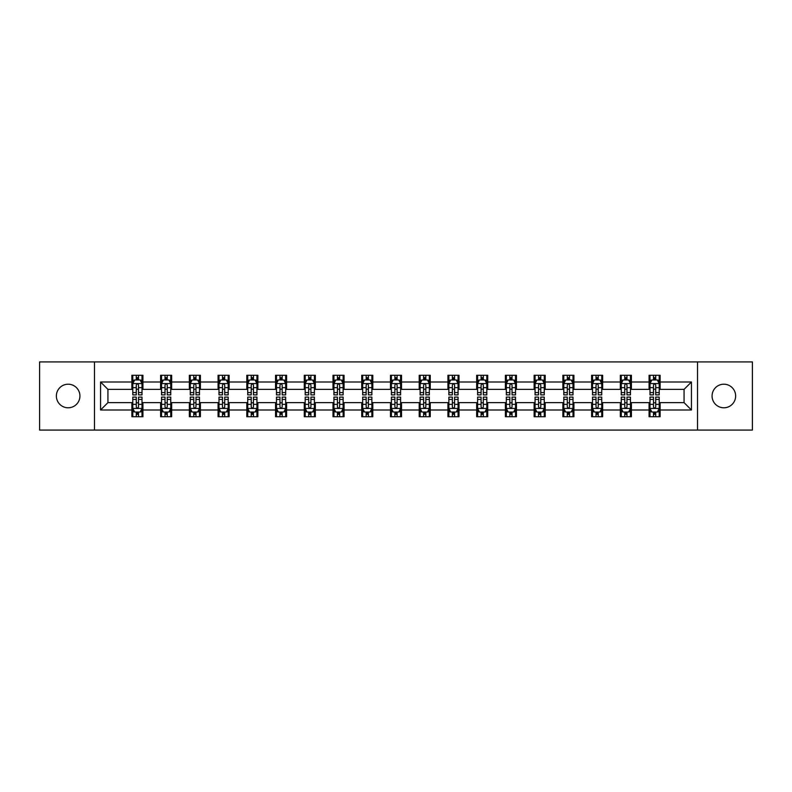 <?xml version="1.0" encoding="UTF-8"?>
<svg xmlns="http://www.w3.org/2000/svg" width="792" height="792" viewBox="0 0 792 792"><rect width="100%" height="100%" fill="white"/><g stroke="black" fill="none" stroke-linecap="round" stroke-linejoin="round"><path stroke-width="1.19" d="M723.848 384.209A11.791 11.791 0 0 0 712.067 396A11.791 11.791 0 0 0 723.848 407.791A11.791 11.791 0 0 0 735.639 396A11.791 11.791 0 0 0 723.848 384.209M68.152 384.209A11.791 11.791 0 0 0 56.361 396A11.791 11.791 0 0 0 68.152 407.791A11.791 11.791 0 0 0 79.933 396A11.791 11.791 0 0 0 68.152 384.209M697.514 430.076L752.4 430.076L752.4 361.924L697.514 361.924L697.514 430.076L94.486 430.076L94.486 361.924L39.6 361.924L39.6 430.076L94.486 430.076M697.514 361.924L94.486 361.924M660.122 382.001L660.122 375.279L649.074 375.279L649.074 382.001L631.392 382.001L631.392 375.279L620.334 375.279L620.334 382.001L602.653 382.001L602.653 375.279L591.604 375.279L591.604 382.001L573.923 382.001L573.923 375.279L562.874 375.279L562.874 382.001L545.193 382.001L545.193 375.279L534.135 375.279L534.135 382.001L516.453 382.001L516.453 375.279L505.405 375.279L505.405 382.001L487.724 382.001L487.724 375.279L476.675 375.279L476.675 382.001L458.994 382.001L458.994 375.279L447.945 375.279L447.945 382.001L430.254 382.001L430.254 375.279L419.206 375.279L419.206 382.001L401.524 382.001L401.524 375.279L390.476 375.279L390.476 382.001L372.794 382.001L372.794 375.279L361.746 375.279L361.746 382.001L344.055 382.001L344.055 375.279L333.006 375.279L333.006 382.001L315.325 382.001L315.325 375.279L304.276 375.279L304.276 382.001L286.595 382.001L286.595 375.279L275.547 375.279L275.547 382.001L257.865 382.001L257.865 375.279L246.807 375.279L246.807 382.001L229.126 382.001L229.126 375.279L218.077 375.279L218.077 382.001L200.396 382.001L200.396 375.279L189.347 375.279L189.347 382.001L171.666 382.001L171.666 375.279L160.608 375.279L160.608 382.001L142.926 382.001L142.926 375.279L131.878 375.279L131.878 382.001L100.564 382.001L100.564 409.999L107.93 402.633L131.878 402.633L131.878 416.721L142.926 416.721L142.926 402.633L160.608 402.633L160.608 416.721L171.666 416.721L171.666 402.633L189.347 402.633L189.347 416.721L200.396 416.721L200.396 402.633L218.077 402.633L218.077 416.721L229.126 416.721L229.126 402.633L246.807 402.633L246.807 416.721L257.865 416.721L257.865 402.633L275.547 402.633L275.547 416.721L286.595 416.721L286.595 402.633L304.276 402.633L304.276 416.721L315.325 416.721L315.325 402.633L333.006 402.633L333.006 416.721L344.055 416.721L344.055 402.633L361.746 402.633L361.746 416.721L372.794 416.721L372.794 402.633L390.476 402.633L390.476 416.721L401.524 416.721L401.524 402.633L419.206 402.633L419.206 416.721L430.254 416.721L430.254 402.633L447.945 402.633L447.945 416.721L458.994 416.721L458.994 402.633L476.675 402.633L476.675 416.721L487.724 416.721L487.724 402.633L505.405 402.633L505.405 416.721L516.453 416.721L516.453 402.633L534.135 402.633L534.135 416.721L545.193 416.721L545.193 402.633L562.874 402.633L562.874 416.721L573.923 416.721L573.923 402.633L591.604 402.633L591.604 416.721L602.653 416.721L602.653 402.633L620.334 402.633L620.334 416.721L631.392 416.721L631.392 402.633L649.074 402.633L649.074 416.721L660.122 416.721L660.122 402.633L684.07 402.633L684.07 389.367L660.122 389.367L660.122 382.001L691.436 382.001L691.436 409.999L660.122 409.999M649.074 409.999L631.392 409.999M620.334 409.999L602.653 409.999M591.604 409.999L573.923 409.999M562.874 409.999L545.193 409.999M534.135 409.999L516.453 409.999M505.405 409.999L487.724 409.999M476.675 409.999L458.994 409.999M447.945 409.999L430.254 409.999M419.206 409.999L401.524 409.999M390.476 409.999L372.794 409.999M361.746 409.999L344.055 409.999M333.006 409.999L315.325 409.999M304.276 409.999L286.595 409.999M275.547 409.999L257.865 409.999M246.807 409.999L229.126 409.999M218.077 409.999L200.396 409.999M189.347 409.999L171.666 409.999M160.608 409.999L142.926 409.999M131.878 409.999L100.564 409.999M649.074 382.001L649.074 389.367L631.392 389.367L631.392 382.001M620.334 382.001L620.334 389.367L602.653 389.367L602.653 382.001M591.604 382.001L591.604 389.367L573.923 389.367L573.923 382.001M562.874 382.001L562.874 389.367L545.193 389.367L545.193 382.001M534.135 382.001L534.135 389.367L516.453 389.367L516.453 382.001M505.405 382.001L505.405 389.367L487.724 389.367L487.724 382.001M476.675 382.001L476.675 389.367L458.994 389.367L458.994 382.001M447.945 382.001L447.945 389.367L430.254 389.367L430.254 382.001M419.206 382.001L419.206 389.367L401.524 389.367L401.524 382.001M390.476 382.001L390.476 389.367L372.794 389.367L372.794 382.001M361.746 382.001L361.746 389.367L344.055 389.367L344.055 382.001M333.006 382.001L333.006 389.367L315.325 389.367L315.325 382.001M304.276 382.001L304.276 389.367L286.595 389.367L286.595 382.001M275.547 382.001L275.547 389.367L257.865 389.367L257.865 382.001M246.807 382.001L246.807 389.367L229.126 389.367L229.126 382.001M218.077 382.001L218.077 389.367L200.396 389.367L200.396 382.001M189.347 382.001L189.347 389.367L171.666 389.367L171.666 382.001M160.608 382.001L160.608 389.367L142.926 389.367L142.926 382.001M131.878 382.001L131.878 389.367L107.93 389.367L100.564 382.001M107.93 389.367L107.93 402.633M691.436 409.999L684.07 402.633M684.07 389.367L691.436 382.001M131.878 379.883L132.799 379.883M136.293 379.883L138.511 379.883M142.006 379.883L142.926 379.883M131.878 389.189L132.799 389.189M136.293 389.189L138.511 389.189M142.006 389.189L142.926 389.189M131.878 402.811L132.799 402.811M136.293 402.811L138.511 402.811M142.006 402.811L142.926 402.811M131.878 412.117L132.799 412.117M136.293 412.117L138.511 412.117M142.006 412.117L142.926 412.117M160.608 402.811L161.528 402.811M165.033 402.811L167.241 402.811M170.745 402.811L171.666 402.811M160.608 412.117L161.528 412.117M165.033 412.117L167.241 412.117M170.745 412.117L171.666 412.117M160.608 379.883L161.528 379.883M165.033 379.883L167.241 379.883M170.745 379.883L171.666 379.883M160.608 389.189L161.528 389.189M165.033 389.189L167.241 389.189M170.745 389.189L171.666 389.189M189.347 402.811L190.268 402.811M193.763 402.811L195.97 402.811M199.475 402.811L200.396 402.811M189.347 412.117L190.268 412.117M193.763 412.117L195.97 412.117M199.475 412.117L200.396 412.117M189.347 379.883L190.268 379.883M193.763 379.883L195.97 379.883M199.475 379.883L200.396 379.883M189.347 389.189L190.268 389.189M193.763 389.189L195.97 389.189M199.475 389.189L200.396 389.189M218.077 402.811L218.998 402.811M222.493 402.811L224.71 402.811M228.205 402.811L229.126 402.811M218.077 412.117L218.998 412.117M222.493 412.117L224.71 412.117M228.205 412.117L229.126 412.117M218.077 379.883L218.998 379.883M222.493 379.883L224.71 379.883M228.205 379.883L229.126 379.883M218.077 389.189L218.998 389.189M222.493 389.189L224.71 389.189M228.205 389.189L229.126 389.189M246.807 402.811L247.728 402.811M251.232 402.811L253.44 402.811M256.935 402.811L257.865 402.811M246.807 412.117L247.728 412.117M251.232 412.117L253.44 412.117M256.935 412.117L257.865 412.117M246.807 379.883L247.728 379.883M251.232 379.883L253.44 379.883M256.935 379.883L257.865 379.883M246.807 389.189L247.728 389.189M251.232 389.189L253.44 389.189M256.935 389.189L257.865 389.189M275.547 402.811L276.467 402.811M279.962 402.811L282.17 402.811M285.674 402.811L286.595 402.811M275.547 412.117L276.467 412.117M279.962 412.117L282.17 412.117M285.674 412.117L286.595 412.117M275.547 379.883L276.467 379.883M279.962 379.883L282.17 379.883M285.674 379.883L286.595 379.883M275.547 389.189L276.467 389.189M279.962 389.189L282.17 389.189M285.674 389.189L286.595 389.189M304.276 402.811L305.197 402.811M308.692 402.811L310.91 402.811M314.404 402.811L315.325 402.811M304.276 412.117L305.197 412.117M308.692 412.117L310.91 412.117M314.404 412.117L315.325 412.117M304.276 379.883L305.197 379.883M308.692 379.883L310.91 379.883M314.404 379.883L315.325 379.883M304.276 389.189L305.197 389.189M308.692 389.189L310.91 389.189M314.404 389.189L315.325 389.189M333.006 402.811L333.927 402.811M337.432 402.811L339.639 402.811M343.134 402.811L344.055 402.811M333.006 412.117L333.927 412.117M337.432 412.117L339.639 412.117M343.134 412.117L344.055 412.117M333.006 379.883L333.927 379.883M337.432 379.883L339.639 379.883M343.134 379.883L344.055 379.883M333.006 389.189L333.927 389.189M337.432 389.189L339.639 389.189M343.134 389.189L344.055 389.189M361.746 402.811L362.667 402.811M366.161 402.811L368.369 402.811M371.874 402.811L372.794 402.811M361.746 412.117L362.667 412.117M366.161 412.117L368.369 412.117M371.874 412.117L372.794 412.117M361.746 379.883L362.667 379.883M366.161 379.883L368.369 379.883M371.874 379.883L372.794 379.883M361.746 389.189L362.667 389.189M366.161 389.189L368.369 389.189M371.874 389.189L372.794 389.189M390.476 402.811L391.397 402.811M394.891 402.811L397.109 402.811M400.603 402.811L401.524 402.811M390.476 412.117L391.397 412.117M394.891 412.117L397.109 412.117M400.603 412.117L401.524 412.117M390.476 379.883L391.397 379.883M394.891 379.883L397.109 379.883M400.603 379.883L401.524 379.883M390.476 389.189L391.397 389.189M394.891 389.189L397.109 389.189M400.603 389.189L401.524 389.189M419.206 402.811L420.126 402.811M423.631 402.811L425.839 402.811M429.333 402.811L430.254 402.811M419.206 412.117L420.126 412.117M423.631 412.117L425.839 412.117M429.333 412.117L430.254 412.117M419.206 379.883L420.126 379.883M423.631 379.883L425.839 379.883M429.333 379.883L430.254 379.883M419.206 389.189L420.126 389.189M423.631 389.189L425.839 389.189M429.333 389.189L430.254 389.189M447.945 402.811L448.866 402.811M452.361 402.811L454.568 402.811M458.073 402.811L458.994 402.811M447.945 412.117L448.866 412.117M452.361 412.117L454.568 412.117M458.073 412.117L458.994 412.117M447.945 379.883L448.866 379.883M452.361 379.883L454.568 379.883M458.073 379.883L458.994 379.883M447.945 389.189L448.866 389.189M452.361 389.189L454.568 389.189M458.073 389.189L458.994 389.189M476.675 402.811L477.596 402.811M481.09 402.811L483.308 402.811M486.803 402.811L487.724 402.811M476.675 412.117L477.596 412.117M481.09 412.117L483.308 412.117M486.803 412.117L487.724 412.117M476.675 379.883L477.596 379.883M481.09 379.883L483.308 379.883M486.803 379.883L487.724 379.883M476.675 389.189L477.596 389.189M481.09 389.189L483.308 389.189M486.803 389.189L487.724 389.189M505.405 402.811L506.326 402.811M509.83 402.811L512.038 402.811M515.533 402.811L516.453 402.811M505.405 412.117L506.326 412.117M509.83 412.117L512.038 412.117M515.533 412.117L516.453 412.117M505.405 379.883L506.326 379.883M509.83 379.883L512.038 379.883M515.533 379.883L516.453 379.883M505.405 389.189L506.326 389.189M509.83 389.189L512.038 389.189M515.533 389.189L516.453 389.189M534.135 402.811L535.065 402.811M538.56 402.811L540.768 402.811M544.272 402.811L545.193 402.811M534.135 412.117L535.065 412.117M538.56 412.117L540.768 412.117M544.272 412.117L545.193 412.117M534.135 379.883L535.065 379.883M538.56 379.883L540.768 379.883M544.272 379.883L545.193 379.883M534.135 389.189L535.065 389.189M538.56 389.189L540.768 389.189M544.272 389.189L545.193 389.189M562.874 402.811L563.795 402.811M567.29 402.811L569.507 402.811M573.002 402.811L573.923 402.811M562.874 412.117L563.795 412.117M567.29 412.117L569.507 412.117M573.002 412.117L573.923 412.117M562.874 379.883L563.795 379.883M567.29 379.883L569.507 379.883M573.002 379.883L573.923 379.883M562.874 389.189L563.795 389.189M567.29 389.189L569.507 389.189M573.002 389.189L573.923 389.189M591.604 402.811L592.525 402.811M596.029 402.811L598.237 402.811M601.732 402.811L602.653 402.811M591.604 412.117L592.525 412.117M596.029 412.117L598.237 412.117M601.732 412.117L602.653 412.117M591.604 379.883L592.525 379.883M596.029 379.883L598.237 379.883M601.732 379.883L602.653 379.883M591.604 389.189L592.525 389.189M596.029 389.189L598.237 389.189M601.732 389.189L602.653 389.189M620.334 402.811L621.255 402.811M624.759 402.811L626.967 402.811M630.472 402.811L631.392 402.811M620.334 412.117L621.255 412.117M624.759 412.117L626.967 412.117M630.472 412.117L631.392 412.117M620.334 379.883L621.255 379.883M624.759 379.883L626.967 379.883M630.472 379.883L631.392 379.883M620.334 389.189L621.255 389.189M624.759 389.189L626.967 389.189M630.472 389.189L631.392 389.189M649.074 402.811L649.994 402.811M653.489 402.811L655.707 402.811M659.201 402.811L660.122 402.811M649.074 412.117L649.994 412.117M653.489 412.117L655.707 412.117M659.201 412.117L660.122 412.117M649.074 379.883L649.994 379.883M653.489 379.883L655.707 379.883M659.201 379.883L660.122 379.883M649.074 389.189L649.994 389.189M653.489 389.189L655.707 389.189M659.201 389.189L660.122 389.189M138.511 377.675L136.293 377.675M142.006 392.584L138.511 392.584L138.511 394.891L142.006 394.891L142.006 383.655L140.164 379.972L134.64 379.972L132.799 383.655L132.799 394.891L136.293 394.891L136.293 392.584L132.799 392.584M132.799 383.655L132.799 375.279M142.006 383.655L142.006 375.279M136.293 379.972L136.293 375.279M138.511 375.279L138.511 379.972M138.511 392.584L138.511 385.041C137.768 383.625 137.036 383.625 136.293 385.041L136.293 392.584M136.293 414.325L138.511 414.325M132.799 399.416L136.293 399.416L136.293 397.109L132.799 397.109L132.799 408.345L134.64 412.028L140.164 412.028L142.006 408.345L142.006 397.109L138.511 397.109L138.511 399.416L142.006 399.416M142.006 408.345L142.006 416.721M132.799 408.345L132.799 416.721M138.511 412.028L138.511 416.721M136.293 416.721L136.293 412.028M136.293 399.416L136.293 406.959C137.036 408.375 137.768 408.375 138.511 406.959L138.511 399.416M167.241 377.675L165.033 377.675M170.745 392.584L167.241 392.584L167.241 394.891L170.745 394.891L170.745 383.655L168.894 379.972L163.37 379.972L161.528 383.655L161.528 394.891L165.033 394.891L165.033 392.584L161.528 392.584M161.528 383.655L161.528 375.279M170.745 383.655L170.745 375.279M165.033 379.972L165.033 375.279M167.241 375.279L167.241 379.972M167.241 392.584L167.241 385.041C166.508 383.625 165.766 383.625 165.033 385.041L165.033 392.584M195.97 377.675L193.763 377.675M199.475 392.584L195.97 392.584L195.97 394.891L199.475 394.891L199.475 383.655L197.634 379.972L192.109 379.972L190.268 383.655L190.268 394.891L193.763 394.891L193.763 392.584L190.268 392.584M190.268 383.655L190.268 375.279M199.475 383.655L199.475 375.279M193.763 379.972L193.763 375.279M195.97 375.279L195.97 379.972M195.97 392.584L195.97 385.041C195.238 383.625 194.505 383.625 193.763 385.041L193.763 392.584M165.033 414.325L167.241 414.325M161.528 399.416L165.033 399.416L165.033 397.109L161.528 397.109L161.528 408.345L163.37 412.028L168.894 412.028L170.745 408.345L170.745 397.109L167.241 397.109L167.241 399.416L170.745 399.416M170.745 408.345L170.745 416.721M161.528 408.345L161.528 416.721M167.241 412.028L167.241 416.721M165.033 416.721L165.033 412.028M165.033 399.416L165.033 406.959C165.766 408.375 166.508 408.375 167.241 406.959L167.241 399.416M193.763 414.325L195.97 414.325M190.268 399.416L193.763 399.416L193.763 397.109L190.268 397.109L190.268 408.345L192.109 412.028L197.634 412.028L199.475 408.345L199.475 397.109L195.97 397.109L195.97 399.416L199.475 399.416M199.475 408.345L199.475 416.721M190.268 408.345L190.268 416.721M195.97 412.028L195.97 416.721M193.763 416.721L193.763 412.028M193.763 399.416L193.763 406.959C194.495 408.375 195.238 408.375 195.97 406.959L195.97 399.416M224.71 377.675L222.493 377.675M228.205 392.584L224.71 392.584L224.71 394.891L228.205 394.891L228.205 383.655L226.364 379.972L220.839 379.972L218.998 383.655L218.998 394.891L222.493 394.891L222.493 392.584L218.998 392.584M218.998 383.655L218.998 375.279M228.205 383.655L228.205 375.279M222.493 379.972L222.493 375.279M224.71 375.279L224.71 379.972M224.71 392.584L224.71 385.041C223.968 383.625 223.235 383.625 222.493 385.041L222.493 392.584M253.44 377.675L251.232 377.675M256.935 392.584L253.44 392.584L253.44 394.891L256.935 394.891L256.935 383.655L255.093 379.972L249.569 379.972L247.728 383.655L247.728 394.891L251.232 394.891L251.232 392.584L247.728 392.584M247.728 383.655L247.728 375.279M256.935 383.655L256.935 375.279M251.232 379.972L251.232 375.279M253.44 375.279L253.44 379.972M253.44 392.584L253.44 385.041C252.707 383.625 251.965 383.625 251.232 385.041L251.232 392.584M282.17 377.675L279.962 377.675M285.674 392.584L282.17 392.584L282.17 394.891L285.674 394.891L285.674 383.655L283.833 379.972L278.309 379.972L276.467 383.655L276.467 394.891L279.962 394.891L279.962 392.584L276.467 392.584M276.467 383.655L276.467 375.279M285.674 383.655L285.674 375.279M279.962 379.972L279.962 375.279M282.17 375.279L282.17 379.972M282.17 392.584L282.17 385.041C281.437 383.625 280.705 383.625 279.962 385.041L279.962 392.584M222.493 414.325L224.71 414.325M218.998 399.416L222.493 399.416L222.493 397.109L218.998 397.109L218.998 408.345L220.839 412.028L226.364 412.028L228.205 408.345L228.205 397.109L224.71 397.109L224.71 399.416L228.205 399.416M228.205 408.345L228.205 416.721M218.998 408.345L218.998 416.721M224.71 412.028L224.71 416.721M222.493 416.721L222.493 412.028M222.493 399.416L222.493 406.959C223.235 408.375 223.968 408.375 224.71 406.959L224.71 399.416M251.232 414.325L253.44 414.325M247.728 399.416L251.232 399.416L251.232 397.109L247.728 397.109L247.728 408.345L249.569 412.028L255.093 412.028L256.935 408.345L256.935 397.109L253.44 397.109L253.44 399.416L256.935 399.416M256.935 408.345L256.935 416.721M247.728 408.345L247.728 416.721M253.44 412.028L253.44 416.721M251.232 416.721L251.232 412.028M251.232 399.416L251.232 406.959C251.965 408.375 252.697 408.375 253.44 406.959L253.44 399.416M279.962 414.325L282.17 414.325M276.467 399.416L279.962 399.416L279.962 397.109L276.467 397.109L276.467 408.345L278.309 412.028L283.833 412.028L285.674 408.345L285.674 397.109L282.17 397.109L282.17 399.416L285.674 399.416M285.674 408.345L285.674 416.721M276.467 408.345L276.467 416.721M282.17 412.028L282.17 416.721M279.962 416.721L279.962 412.028M279.962 399.416L279.962 406.959C280.695 408.375 281.437 408.375 282.17 406.959L282.17 399.416M310.91 377.675L308.692 377.675M314.404 392.584L310.91 392.584L310.91 394.891L314.404 394.891L314.404 383.655L312.563 379.972L307.039 379.972L305.197 383.655L305.197 394.891L308.692 394.891L308.692 392.584L305.197 392.584M305.197 383.655L305.197 375.279M314.404 383.655L314.404 375.279M308.692 379.972L308.692 375.279M310.91 375.279L310.91 379.972M310.91 392.584L310.91 385.041C310.167 383.625 309.434 383.625 308.692 385.041L308.692 392.584M308.692 414.325L310.91 414.325M305.197 399.416L308.692 399.416L308.692 397.109L305.197 397.109L305.197 408.345L307.039 412.028L312.563 412.028L314.404 408.345L314.404 397.109L310.91 397.109L310.91 399.416L314.404 399.416M314.404 408.345L314.404 416.721M305.197 408.345L305.197 416.721M310.91 412.028L310.91 416.721M308.692 416.721L308.692 412.028M308.692 399.416L308.692 406.959C309.434 408.375 310.167 408.375 310.91 406.959L310.91 399.416M339.639 377.675L337.432 377.675M343.134 392.584L339.639 392.584L339.639 394.891L343.134 394.891L343.134 383.655L341.293 379.972L335.768 379.972L333.927 383.655L333.927 394.891L337.432 394.891L337.432 392.584L333.927 392.584M333.927 383.655L333.927 375.279M343.134 383.655L343.134 375.279M337.432 379.972L337.432 375.279M339.639 375.279L339.639 379.972M339.639 392.584L339.639 385.041C338.907 383.625 338.164 383.625 337.432 385.041L337.432 392.584M337.432 414.325L339.639 414.325M333.927 399.416L337.432 399.416L337.432 397.109L333.927 397.109L333.927 408.345L335.768 412.028L341.293 412.028L343.134 408.345L343.134 397.109L339.639 397.109L339.639 399.416L343.134 399.416M343.134 408.345L343.134 416.721M333.927 408.345L333.927 416.721M339.639 412.028L339.639 416.721M337.432 416.721L337.432 412.028M337.432 399.416L337.432 406.959C338.164 408.375 338.897 408.375 339.639 406.959L339.639 399.416M368.369 377.675L366.161 377.675M371.874 392.584L368.369 392.584L368.369 394.891L371.874 394.891L371.874 383.655L370.032 379.972L364.508 379.972L362.667 383.655L362.667 394.891L366.161 394.891L366.161 392.584L362.667 392.584M362.667 383.655L362.667 375.279M371.874 383.655L371.874 375.279M366.161 379.972L366.161 375.279M368.369 375.279L368.369 379.972M368.369 392.584L368.369 385.041C367.637 383.625 366.904 383.625 366.161 385.041L366.161 392.584M366.161 414.325L368.369 414.325M362.667 399.416L366.161 399.416L366.161 397.109L362.667 397.109L362.667 408.345L364.508 412.028L370.032 412.028L371.874 408.345L371.874 397.109L368.369 397.109L368.369 399.416L371.874 399.416M371.874 408.345L371.874 416.721M362.667 408.345L362.667 416.721M368.369 412.028L368.369 416.721M366.161 416.721L366.161 412.028M366.161 399.416L366.161 406.959C366.894 408.375 367.637 408.375 368.369 406.959L368.369 399.416M397.109 377.675L394.891 377.675M400.603 392.584L397.109 392.584L397.109 394.891L400.603 394.891L400.603 383.655L398.762 379.972L393.238 379.972L391.397 383.655L391.397 394.891L394.891 394.891L394.891 392.584L391.397 392.584M391.397 383.655L391.397 375.279M400.603 383.655L400.603 375.279M394.891 379.972L394.891 375.279M397.109 375.279L397.109 379.972M397.109 392.584L397.109 385.041C396.366 383.625 395.634 383.625 394.891 385.041L394.891 392.584M394.891 414.325L397.109 414.325M391.397 399.416L394.891 399.416L394.891 397.109L391.397 397.109L391.397 408.345L393.238 412.028L398.762 412.028L400.603 408.345L400.603 397.109L397.109 397.109L397.109 399.416L400.603 399.416M400.603 408.345L400.603 416.721M391.397 408.345L391.397 416.721M397.109 412.028L397.109 416.721M394.891 416.721L394.891 412.028M394.891 399.416L394.891 406.959C395.634 408.375 396.366 408.375 397.109 406.959L397.109 399.416M425.839 377.675L423.631 377.675M429.333 392.584L425.839 392.584L425.839 394.891L429.333 394.891L429.333 383.655L427.492 379.972L421.968 379.972L420.126 383.655L420.126 394.891L423.631 394.891L423.631 392.584L420.126 392.584M420.126 383.655L420.126 375.279M429.333 383.655L429.333 375.279M423.631 379.972L423.631 375.279M425.839 375.279L425.839 379.972M425.839 392.584L425.839 385.041C425.106 383.625 424.363 383.625 423.631 385.041L423.631 392.584M423.631 414.325L425.839 414.325M420.126 399.416L423.631 399.416L423.631 397.109L420.126 397.109L420.126 408.345L421.968 412.028L427.492 412.028L429.333 408.345L429.333 397.109L425.839 397.109L425.839 399.416L429.333 399.416M429.333 408.345L429.333 416.721M420.126 408.345L420.126 416.721M425.839 412.028L425.839 416.721M423.631 416.721L423.631 412.028M423.631 399.416L423.631 406.959C424.363 408.375 425.096 408.375 425.839 406.959L425.839 399.416M454.568 377.675L452.361 377.675M458.073 392.584L454.568 392.584L454.568 394.891L458.073 394.891L458.073 383.655L456.232 379.972L450.707 379.972L448.866 383.655L448.866 394.891L452.361 394.891L452.361 392.584L448.866 392.584M448.866 383.655L448.866 375.279M458.073 383.655L458.073 375.279M452.361 379.972L452.361 375.279M454.568 375.279L454.568 379.972M454.568 392.584L454.568 385.041C453.836 383.625 453.103 383.625 452.361 385.041L452.361 392.584M452.361 414.325L454.568 414.325M448.866 399.416L452.361 399.416L452.361 397.109L448.866 397.109L448.866 408.345L450.707 412.028L456.232 412.028L458.073 408.345L458.073 397.109L454.568 397.109L454.568 399.416L458.073 399.416M458.073 408.345L458.073 416.721M448.866 408.345L448.866 416.721M454.568 412.028L454.568 416.721M452.361 416.721L452.361 412.028M452.361 399.416L452.361 406.959C453.093 408.375 453.836 408.375 454.568 406.959L454.568 399.416M483.308 377.675L481.09 377.675M486.803 392.584L483.308 392.584L483.308 394.891L486.803 394.891L486.803 383.655L484.961 379.972L479.437 379.972L477.596 383.655L477.596 394.891L481.09 394.891L481.09 392.584L477.596 392.584M477.596 383.655L477.596 375.279M486.803 383.655L486.803 375.279M481.09 379.972L481.09 375.279M483.308 375.279L483.308 379.972M483.308 392.584L483.308 385.041C482.566 383.625 481.833 383.625 481.09 385.041L481.09 392.584M481.09 414.325L483.308 414.325M477.596 399.416L481.09 399.416L481.09 397.109L477.596 397.109L477.596 408.345L479.437 412.028L484.961 412.028L486.803 408.345L486.803 397.109L483.308 397.109L483.308 399.416L486.803 399.416M486.803 408.345L486.803 416.721M477.596 408.345L477.596 416.721M483.308 412.028L483.308 416.721M481.09 416.721L481.09 412.028M481.09 399.416L481.09 406.959C481.833 408.375 482.566 408.375 483.308 406.959L483.308 399.416M512.038 377.675L509.83 377.675M515.533 392.584L512.038 392.584L512.038 394.891L515.533 394.891L515.533 383.655L513.691 379.972L508.167 379.972L506.326 383.655L506.326 394.891L509.83 394.891L509.83 392.584L506.326 392.584M506.326 383.655L506.326 375.279M515.533 383.655L515.533 375.279M509.83 379.972L509.83 375.279M512.038 375.279L512.038 379.972M512.038 392.584L512.038 385.041C511.305 383.625 510.563 383.625 509.83 385.041L509.83 392.584M509.83 414.325L512.038 414.325M506.326 399.416L509.83 399.416L509.83 397.109L506.326 397.109L506.326 408.345L508.167 412.028L513.691 412.028L515.533 408.345L515.533 397.109L512.038 397.109L512.038 399.416L515.533 399.416M515.533 408.345L515.533 416.721M506.326 408.345L506.326 416.721M512.038 412.028L512.038 416.721M509.83 416.721L509.83 412.028M509.83 399.416L509.83 406.959C510.563 408.375 511.295 408.375 512.038 406.959L512.038 399.416M540.768 377.675L538.56 377.675M544.272 392.584L540.768 392.584L540.768 394.891L544.272 394.891L544.272 383.655L542.431 379.972L536.907 379.972L535.065 383.655L535.065 394.891L538.56 394.891L538.56 392.584L535.065 392.584M535.065 383.655L535.065 375.279M544.272 383.655L544.272 375.279M538.56 379.972L538.56 375.279M540.768 375.279L540.768 379.972M540.768 392.584L540.768 385.041C540.035 383.625 539.303 383.625 538.56 385.041L538.56 392.584M538.56 414.325L540.768 414.325M535.065 399.416L538.56 399.416L538.56 397.109L535.065 397.109L535.065 408.345L536.907 412.028L542.431 412.028L544.272 408.345L544.272 397.109L540.768 397.109L540.768 399.416L544.272 399.416M544.272 408.345L544.272 416.721M535.065 408.345L535.065 416.721M540.768 412.028L540.768 416.721M538.56 416.721L538.56 412.028M538.56 399.416L538.56 406.959C539.293 408.375 540.035 408.375 540.768 406.959L540.768 399.416M569.507 377.675L567.29 377.675M573.002 392.584L569.507 392.584L569.507 394.891L573.002 394.891L573.002 383.655L571.161 379.972L565.637 379.972L563.795 383.655L563.795 394.891L567.29 394.891L567.29 392.584L563.795 392.584M563.795 383.655L563.795 375.279M573.002 383.655L573.002 375.279M567.29 379.972L567.29 375.279M569.507 375.279L569.507 379.972M569.507 392.584L569.507 385.041C568.765 383.625 568.032 383.625 567.29 385.041L567.29 392.584M567.29 414.325L569.507 414.325M563.795 399.416L567.29 399.416L567.29 397.109L563.795 397.109L563.795 408.345L565.637 412.028L571.161 412.028L573.002 408.345L573.002 397.109L569.507 397.109L569.507 399.416L573.002 399.416M573.002 408.345L573.002 416.721M563.795 408.345L563.795 416.721M569.507 412.028L569.507 416.721M567.29 416.721L567.29 412.028M567.29 399.416L567.29 406.959C568.032 408.375 568.765 408.375 569.507 406.959L569.507 399.416M598.237 377.675L596.029 377.675M601.732 392.584L598.237 392.584L598.237 394.891L601.732 394.891L601.732 383.655L599.891 379.972L594.366 379.972L592.525 383.655L592.525 394.891L596.029 394.891L596.029 392.584L592.525 392.584M592.525 383.655L592.525 375.279M601.732 383.655L601.732 375.279M596.029 379.972L596.029 375.279M598.237 375.279L598.237 379.972M598.237 392.584L598.237 385.041C597.505 383.625 596.762 383.625 596.029 385.041L596.029 392.584M596.029 414.325L598.237 414.325M592.525 399.416L596.029 399.416L596.029 397.109L592.525 397.109L592.525 408.345L594.366 412.028L599.891 412.028L601.732 408.345L601.732 397.109L598.237 397.109L598.237 399.416L601.732 399.416M601.732 408.345L601.732 416.721M592.525 408.345L592.525 416.721M598.237 412.028L598.237 416.721M596.029 416.721L596.029 412.028M596.029 399.416L596.029 406.959C596.762 408.375 597.495 408.375 598.237 406.959L598.237 399.416M626.967 377.675L624.759 377.675M630.472 392.584L626.967 392.584L626.967 394.891L630.472 394.891L630.472 383.655L628.63 379.972L623.106 379.972L621.255 383.655L621.255 394.891L624.759 394.891L624.759 392.584L621.255 392.584M621.255 383.655L621.255 375.279M630.472 383.655L630.472 375.279M624.759 379.972L624.759 375.279M626.967 375.279L626.967 379.972M626.967 392.584L626.967 385.041C626.234 383.625 625.492 383.625 624.759 385.041L624.759 392.584M624.759 414.325L626.967 414.325M621.255 399.416L624.759 399.416L624.759 397.109L621.255 397.109L621.255 408.345L623.106 412.028L628.63 412.028L630.472 408.345L630.472 397.109L626.967 397.109L626.967 399.416L630.472 399.416M630.472 408.345L630.472 416.721M621.255 408.345L621.255 416.721M626.967 412.028L626.967 416.721M624.759 416.721L624.759 412.028M624.759 399.416L624.759 406.959C625.492 408.375 626.234 408.375 626.967 406.959L626.967 399.416M655.707 377.675L653.489 377.675M659.201 392.584L655.707 392.584L655.707 394.891L659.201 394.891L659.201 383.655L657.36 379.972L651.836 379.972L649.994 383.655L649.994 394.891L653.489 394.891L653.489 392.584L649.994 392.584M649.994 383.655L649.994 375.279M659.201 383.655L659.201 375.279M653.489 379.972L653.489 375.279M655.707 375.279L655.707 379.972M655.707 392.584L655.707 385.041C654.964 383.625 654.232 383.625 653.489 385.041L653.489 392.584M653.489 414.325L655.707 414.325M649.994 399.416L653.489 399.416L653.489 397.109L649.994 397.109L649.994 408.345L651.836 412.028L657.36 412.028L659.201 408.345L659.201 397.109L655.707 397.109L655.707 399.416L659.201 399.416M659.201 408.345L659.201 416.721M649.994 408.345L649.994 416.721M655.707 412.028L655.707 416.721M653.489 416.721L653.489 412.028M653.489 399.416L653.489 406.959C654.232 408.375 654.964 408.375 655.707 406.959L655.707 399.416M141.966 383.566L132.848 383.566M132.799 380.2L134.531 380.2M140.273 380.2L142.006 380.2M136.293 387.644L132.799 387.644M142.006 387.644L138.511 387.644M138.511 378.843L136.293 378.843M132.848 408.434L141.966 408.434M142.006 411.8L140.273 411.8M134.531 411.8L132.799 411.8M138.511 404.356L142.006 404.356M132.799 404.356L136.293 404.356M136.293 413.157L138.511 413.157M170.696 383.566L161.578 383.566M161.528 380.2L163.261 380.2M169.013 380.2L170.745 380.2M165.033 387.644L161.528 387.644M170.745 387.644L167.241 387.644M167.241 378.843L165.033 378.843M199.426 383.566L190.308 383.566M190.268 380.2L191.991 380.2M197.743 380.2L199.475 380.2M193.763 387.644L190.268 387.644M199.475 387.644L195.97 387.644M195.97 378.843L193.763 378.843M161.578 408.434L170.696 408.434M170.745 411.8L169.013 411.8M163.261 411.8L161.528 411.8M167.241 404.356L170.745 404.356M161.528 404.356L165.033 404.356M165.033 413.157L167.241 413.157M190.308 408.434L199.426 408.434M199.475 411.8L197.743 411.8M191.991 411.8L190.268 411.8M195.97 404.356L199.475 404.356M190.268 404.356L193.763 404.356M193.763 413.157L195.97 413.157M228.165 383.566L219.047 383.566M218.998 380.2L220.73 380.2M226.472 380.2L228.205 380.2M222.493 387.644L218.998 387.644M228.205 387.644L224.71 387.644M224.71 378.843L222.493 378.843M256.895 383.566L247.777 383.566M247.728 380.2L249.46 380.2M255.212 380.2L256.935 380.2M251.232 387.644L247.728 387.644M256.935 387.644L253.44 387.644M253.44 378.843L251.232 378.843M285.625 383.566L276.507 383.566M276.467 380.2L278.19 380.2M283.942 380.2L285.674 380.2M279.962 387.644L276.467 387.644M285.674 387.644L282.17 387.644M282.17 378.843L279.962 378.843M219.047 408.434L228.165 408.434M228.205 411.8L226.472 411.8M220.73 411.8L218.998 411.8M224.71 404.356L228.205 404.356M218.998 404.356L222.493 404.356M222.493 413.157L224.71 413.157M247.777 408.434L256.895 408.434M256.935 411.8L255.212 411.8M249.46 411.8L247.728 411.8M253.44 404.356L256.935 404.356M247.728 404.356L251.232 404.356M251.232 413.157L253.44 413.157M276.507 408.434L285.625 408.434M285.674 411.8L283.942 411.8M278.19 411.8L276.467 411.8M282.17 404.356L285.674 404.356M276.467 404.356L279.962 404.356M279.962 413.157L282.17 413.157M314.355 383.566L305.247 383.566M305.197 380.2L306.93 380.2M312.672 380.2L314.404 380.2M308.692 387.644L305.197 387.644M314.404 387.644L310.91 387.644M310.91 378.843L308.692 378.843M305.247 408.434L314.355 408.434M314.404 411.8L312.672 411.8M306.93 411.8L305.197 411.8M310.91 404.356L314.404 404.356M305.197 404.356L308.692 404.356M308.692 413.157L310.91 413.157M343.094 383.566L333.977 383.566M333.927 380.2L335.659 380.2M341.411 380.2L343.134 380.2M337.432 387.644L333.927 387.644M343.134 387.644L339.639 387.644M339.639 378.843L337.432 378.843M333.977 408.434L343.094 408.434M343.134 411.8L341.411 411.8M335.659 411.8L333.927 411.8M339.639 404.356L343.134 404.356M333.927 404.356L337.432 404.356M337.432 413.157L339.639 413.157M371.824 383.566L362.706 383.566M362.667 380.2L364.389 380.2M370.141 380.2L371.874 380.2M366.161 387.644L362.667 387.644M371.874 387.644L368.369 387.644M368.369 378.843L366.161 378.843M362.706 408.434L371.824 408.434M371.874 411.8L370.141 411.8M364.389 411.8L362.667 411.8M368.369 404.356L371.874 404.356M362.667 404.356L366.161 404.356M366.161 413.157L368.369 413.157M400.554 383.566L391.446 383.566M391.397 380.2L393.129 380.2M398.871 380.2L400.603 380.2M394.891 387.644L391.397 387.644M400.603 387.644L397.109 387.644M397.109 378.843L394.891 378.843M391.446 408.434L400.554 408.434M400.603 411.8L398.871 411.8M393.129 411.8L391.397 411.8M397.109 404.356L400.603 404.356M391.397 404.356L394.891 404.356M394.891 413.157L397.109 413.157M429.294 383.566L420.176 383.566M420.126 380.2L421.859 380.2M427.611 380.2L429.333 380.2M423.631 387.644L420.126 387.644M429.333 387.644L425.839 387.644M425.839 378.843L423.631 378.843M420.176 408.434L429.294 408.434M429.333 411.8L427.611 411.8M421.859 411.8L420.126 411.8M425.839 404.356L429.333 404.356M420.126 404.356L423.631 404.356M423.631 413.157L425.839 413.157M458.023 383.566L448.906 383.566M448.866 380.2L450.589 380.2M456.34 380.2L458.073 380.2M452.361 387.644L448.866 387.644M458.073 387.644L454.568 387.644M454.568 378.843L452.361 378.843M448.906 408.434L458.023 408.434M458.073 411.8L456.34 411.8M450.589 411.8L448.866 411.8M454.568 404.356L458.073 404.356M448.866 404.356L452.361 404.356M452.361 413.157L454.568 413.157M486.753 383.566L477.645 383.566M477.596 380.2L479.328 380.2M485.07 380.2L486.803 380.2M481.09 387.644L477.596 387.644M486.803 387.644L483.308 387.644M483.308 378.843L481.09 378.843M477.645 408.434L486.753 408.434M486.803 411.8L485.07 411.8M479.328 411.8L477.596 411.8M483.308 404.356L486.803 404.356M477.596 404.356L481.09 404.356M481.09 413.157L483.308 413.157M515.493 383.566L506.375 383.566M506.326 380.2L508.058 380.2M513.81 380.2L515.533 380.2M509.83 387.644L506.326 387.644M515.533 387.644L512.038 387.644M512.038 378.843L509.83 378.843M506.375 408.434L515.493 408.434M515.533 411.8L513.81 411.8M508.058 411.8L506.326 411.8M512.038 404.356L515.533 404.356M506.326 404.356L509.83 404.356M509.83 413.157L512.038 413.157M544.223 383.566L535.105 383.566M535.065 380.2L536.788 380.2M542.54 380.2L544.272 380.2M538.56 387.644L535.065 387.644M544.272 387.644L540.768 387.644M540.768 378.843L538.56 378.843M535.105 408.434L544.223 408.434M544.272 411.8L542.54 411.8M536.788 411.8L535.065 411.8M540.768 404.356L544.272 404.356M535.065 404.356L538.56 404.356M538.56 413.157L540.768 413.157M572.953 383.566L563.835 383.566M563.795 380.2L565.528 380.2M571.27 380.2L573.002 380.2M567.29 387.644L563.795 387.644M573.002 387.644L569.507 387.644M569.507 378.843L567.29 378.843M563.835 408.434L572.953 408.434M573.002 411.8L571.27 411.8M565.528 411.8L563.795 411.8M569.507 404.356L573.002 404.356M563.795 404.356L567.29 404.356M567.29 413.157L569.507 413.157M601.692 383.566L592.574 383.566M592.525 380.2L594.257 380.2M600.009 380.2L601.732 380.2M596.029 387.644L592.525 387.644M601.732 387.644L598.237 387.644M598.237 378.843L596.029 378.843M592.574 408.434L601.692 408.434M601.732 411.8L600.009 411.8M594.257 411.8L592.525 411.8M598.237 404.356L601.732 404.356M592.525 404.356L596.029 404.356M596.029 413.157L598.237 413.157M630.422 383.566L621.304 383.566M621.255 380.2L622.987 380.2M628.739 380.2L630.472 380.2M624.759 387.644L621.255 387.644M630.472 387.644L626.967 387.644M626.967 378.843L624.759 378.843M621.304 408.434L630.422 408.434M630.472 411.8L628.739 411.8M622.987 411.8L621.255 411.8M626.967 404.356L630.472 404.356M621.255 404.356L624.759 404.356M624.759 413.157L626.967 413.157M659.152 383.566L650.034 383.566M649.994 380.2L651.727 380.2M657.469 380.2L659.201 380.2M653.489 387.644L649.994 387.644M659.201 387.644L655.707 387.644M655.707 378.843L653.489 378.843M650.034 408.434L659.152 408.434M659.201 411.8L657.469 411.8M651.727 411.8L649.994 411.8M655.707 404.356L659.201 404.356M649.994 404.356L653.489 404.356M653.489 413.157L655.707 413.157"/></g></svg>

